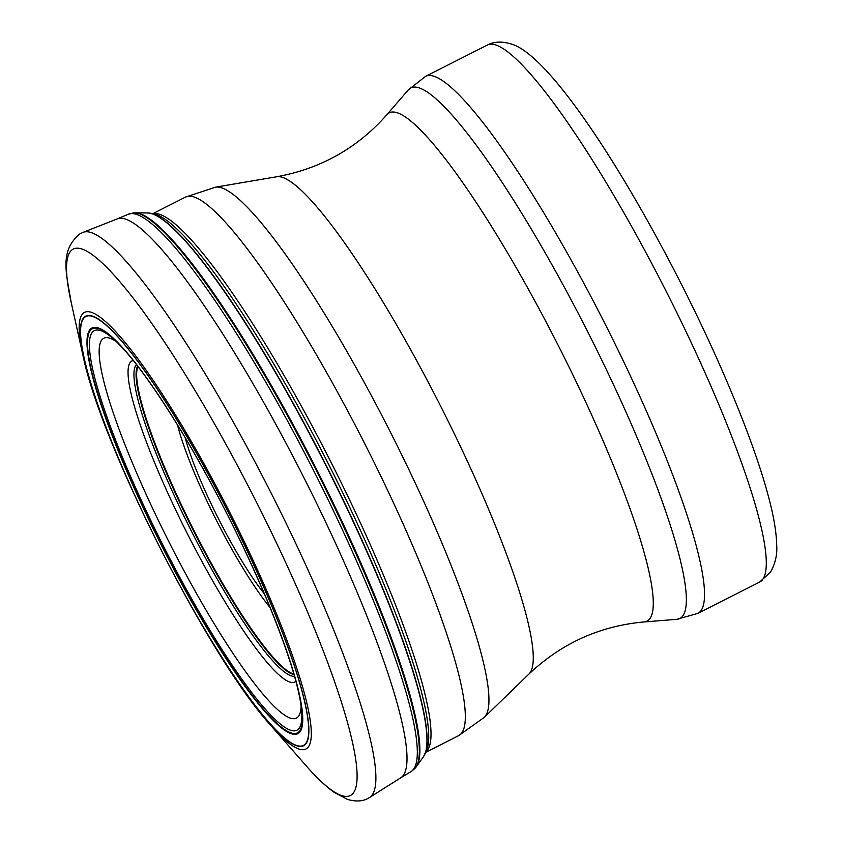 <?xml version="1.0" encoding="UTF-8"?>
<svg xmlns="http://www.w3.org/2000/svg" width="843" height="843" viewBox="0 0 843 843"><rect width="100%" height="100%" fill="white"/><g stroke="black" fill="none" stroke-linecap="round" stroke-linejoin="round"><path stroke-width="1.26" d="M264.365 593.851A109.79 17.555 63.1 0 1 185.133 437.559M400.731 777.794A313.375 50.106 -116.9 0 1 400.71 777.804L410.752 771.777A312.511 49.969 -116.9 0 0 410.91 771.682A312.511 49.969 -116.9 0 0 324.039 491.427A312.511 49.969 -116.9 0 0 136.724 214.459A312.511 49.969 63.1 0 0 128.315 214.248A312.511 49.969 63.1 0 0 128.136 214.322L117.346 218.853A313.375 50.106 63.1 0 1 117.367 218.853A313.375 50.106 63.1 0 1 125.639 219.127A313.375 50.106 -116.9 0 1 313.238 496.379A313.375 50.106 -116.9 0 1 400.731 777.794L369.54 797.489A316.831 50.654 -116.9 0 0 281.077 512.966A316.831 50.654 -116.9 0 0 91.402 232.647A316.831 50.654 63.1 0 0 83.035 232.362L79.853 233.922C59.2 251.088 66.376 273.227 71.16 302.3A306.304 48.968 63.1 0 1 82.034 249.054A306.304 48.968 -116.9 0 1 277.041 544.104A306.304 48.968 -116.9 0 1 341.51 795.518A306.304 48.968 63.1 0 1 306.104 765.729C316.178 777.299 325.482 786.14 334.018 792.251L347.516 799.417C356.452 801.999 363.786 801.356 369.54 797.489M290.519 730.228A223.953 35.806 63.1 0 1 147.947 514.504A223.953 35.806 63.1 0 1 100.802 330.677A223.953 35.806 -116.9 0 1 111.487 337.263A223.953 35.806 -116.9 0 1 113.025 338.559C129.738 353.259 152.204 383.649 180.434 429.709A226.525 36.217 -116.9 0 0 99.021 328.738A226.525 36.217 63.1 0 0 146.703 514.673A226.525 36.217 63.1 0 0 290.909 732.873A226.525 36.217 -116.9 0 0 267.916 602.292A226.525 36.217 -116.9 0 0 180.434 429.709C213.701 485.157 242.868 542.681 267.916 602.292C288.39 652.282 299.623 688.362 301.604 710.533A223.953 35.806 -116.9 0 1 301.741 712.546A223.953 35.806 -116.9 0 1 290.519 730.228M135.396 362.922A223.953 35.806 -116.9 0 0 130.528 356.947M291.077 733.41A227.083 36.302 63.1 0 1 146.503 514.673A227.083 36.302 63.1 0 1 98.705 328.285A227.083 36.302 -116.9 0 1 243.269 547.023A227.083 36.302 -116.9 0 1 291.077 733.41M153.342 213.732A301.931 48.272 63.1 0 1 159.917 214.417A301.931 48.272 63.1 0 1 338.696 477.549A301.931 48.272 63.1 0 1 426.115 751.798M528.909 674.084C561.459 643.314 599.826 625.938 644.02 621.955A284.955 45.554 -116.9 0 0 573.008 375.188A284.955 45.554 -116.9 0 0 397.411 112.804A284.955 45.554 63.1 0 0 386.874 114.722C357.537 148.01 320.835 168.684 276.778 176.745A279.138 44.626 63.1 0 1 282.647 177.42A279.138 44.626 -116.9 0 1 447.622 420.088A279.138 44.626 -116.9 0 1 528.909 674.084L484.303 717.34L458.645 735.644A301.931 48.272 -116.9 0 0 375.978 466.19A301.931 48.272 -116.9 0 0 194.227 197.02A301.931 48.272 63.1 0 0 185.597 197.051L152.889 213.627M185.597 197.051L215.523 187.167A297.568 47.577 63.1 0 1 221.772 187.884A297.568 47.577 -116.9 0 1 397.643 446.569A297.568 47.577 -116.9 0 1 484.303 717.34M386.874 114.722L408.297 89.906A297.421 47.556 63.1 0 1 419.298 87.914A297.421 47.556 63.1 0 1 602.587 361.773A297.421 47.556 63.1 0 1 676.697 619.331L697.867 613.388A301.056 48.135 63.1 0 0 615.443 344.713A301.056 48.135 63.1 0 0 434.219 76.323A301.056 48.135 63.1 0 0 425.599 76.344L487.359 45.037A301.056 48.135 63.1 0 1 495.979 45.016A301.056 48.135 63.1 0 1 677.203 313.396A301.056 48.135 63.1 0 1 759.627 582.081L697.867 613.388M270.076 607.518A125.744 20.106 63.1 0 1 177.483 424.872M132.815 212.984A312.015 49.885 63.1 0 1 139.19 213.764A312.015 49.885 -116.9 0 1 323.364 484.525A312.015 49.885 -116.9 0 1 414.598 768.795L415.968 767.225A311.699 49.832 -116.9 0 0 322.395 480.931A311.699 49.832 -116.9 0 0 140.022 213.69A311.699 49.832 63.1 0 0 134.901 212.805L128.315 214.248M415.272 768.026A311.699 49.832 -116.9 0 0 415.968 767.225L423.597 756.519A305.967 48.915 -116.9 0 0 330.256 474.135A305.967 48.915 -116.9 0 0 152.256 213.837A305.967 48.915 63.1 0 0 148.041 212.973L134.901 212.805M423.692 756.371A305.809 48.894 -116.9 0 0 423.787 756.224A305.809 48.894 -116.9 0 0 330.424 473.914A305.809 48.894 -116.9 0 0 152.562 213.848A305.809 48.894 63.1 0 0 148.4 212.994L148.041 212.973M148.22 212.984A305.809 48.894 63.1 0 1 148.4 212.994L156.672 214.723A303.406 48.504 -116.9 0 0 156.324 214.607M423.597 756.519L427.285 748.521A303.406 48.504 -116.9 0 0 328.096 463.313A303.406 48.504 -116.9 0 0 156.672 214.723M137.936 366.42A173.869 27.798 63.1 0 0 193.089 528.74A173.869 27.798 63.1 0 0 292.742 673.662A173.869 27.798 -116.9 0 0 293.849 673.979M294.007 674.484A174.069 27.83 -116.9 0 1 292.363 674.084A174.069 27.83 63.1 0 1 191.993 527.792A174.069 27.83 63.1 0 1 137.609 365.999M136.461 364.513A175.091 27.998 63.1 0 0 188.052 524.42A175.091 27.998 63.1 0 0 291.141 675.833A175.091 27.998 -116.9 0 0 294.523 676.297M295.872 681.218A179.97 28.778 -116.9 0 1 289.644 681.987A179.97 28.778 63.1 0 1 179.506 517.876A179.97 28.778 63.1 0 1 133.289 360.509M116.471 341.721A212.921 34.047 -116.9 0 0 109.969 338.243A212.921 34.047 63.1 0 0 154.796 513.008A212.921 34.047 63.1 0 0 290.34 718.11A212.921 34.047 -116.9 0 0 301.099 705.886M291.193 733.695A227.399 36.354 -116.9 0 0 243.321 547.054A227.399 36.354 -116.9 0 0 98.557 328.011A227.399 36.354 63.1 0 0 146.419 514.651A227.399 36.354 63.1 0 0 291.193 733.695M296.473 745.444A240.434 38.441 63.1 0 1 143.415 513.84A240.434 38.441 63.1 0 1 92.804 316.504A240.434 38.441 -116.9 0 1 245.861 548.098A240.434 38.441 -116.9 0 1 296.473 745.444M296.62 745.739A240.771 38.493 -116.9 0 0 245.945 548.119A240.771 38.493 -116.9 0 0 92.667 316.199A240.771 38.493 63.1 0 0 143.342 513.819A240.771 38.493 63.1 0 0 296.62 745.739M298.865 748.995A244.733 39.126 63.1 0 1 270.571 725.201A244.733 39.126 63.1 0 1 270.403 725.001C208.927 657.635 100.918 444.577 82.909 355.177A244.733 39.126 63.1 0 1 82.856 354.924A244.733 39.126 63.1 0 1 91.539 312.374A244.733 39.126 -116.9 0 1 247.347 548.119A244.733 39.126 -116.9 0 1 298.865 748.995M458.645 735.644L425.936 752.23M276.778 176.745L215.523 187.167M644.02 621.955L676.697 619.331M487.359 45.037C493.924 41.57 501.722 41.181 510.763 43.889C545.927 52.793 617.213 158.105 681.513 284.47C720.607 361.468 753.126 440.13 767.583 493.334C773.452 514.409 776.508 531.986 776.73 546.074C777.278 554.979 775.223 563.64 770.586 572.06L759.627 582.081M408.297 89.906L425.599 76.344M410.91 771.682L414.598 768.795M270.571 725.201L306.104 765.729M82.856 354.924L71.16 302.3M117.367 218.853L83.035 232.362"/></g></svg>
